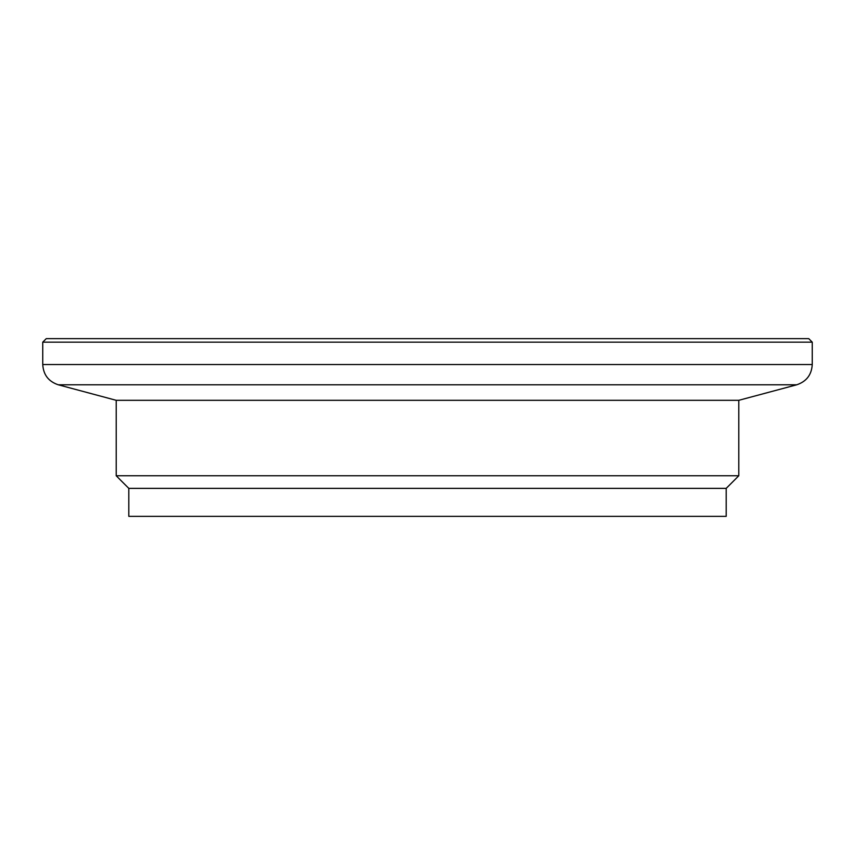 <?xml version="1.0" encoding="UTF-8"?>
<svg xmlns="http://www.w3.org/2000/svg" width="855" height="855" viewBox="0 0 855 855"><rect width="100%" height="100%" fill="white"/><g stroke="black" fill="none" stroke-linecap="round" stroke-linejoin="round"><path stroke-width="1.28" d="M42.75 342.16L46.245 338.655L808.755 338.655L812.25 342.16L42.75 342.16L42.75 364.529L812.25 364.529C811.63 374.789 806.447 381.544 796.7 384.803L58.3 384.803C48.553 381.544 43.37 374.789 42.75 364.529M738.795 400.311L116.205 400.311L116.205 475.765L738.795 475.765L738.795 400.311L796.7 384.803M726.205 488.365L128.795 488.365L128.795 516.345L726.205 516.345L726.205 488.365L738.795 475.765M812.25 342.16L812.25 364.529M128.795 488.365L116.205 475.765M116.205 400.311L58.3 384.803"/></g></svg>
